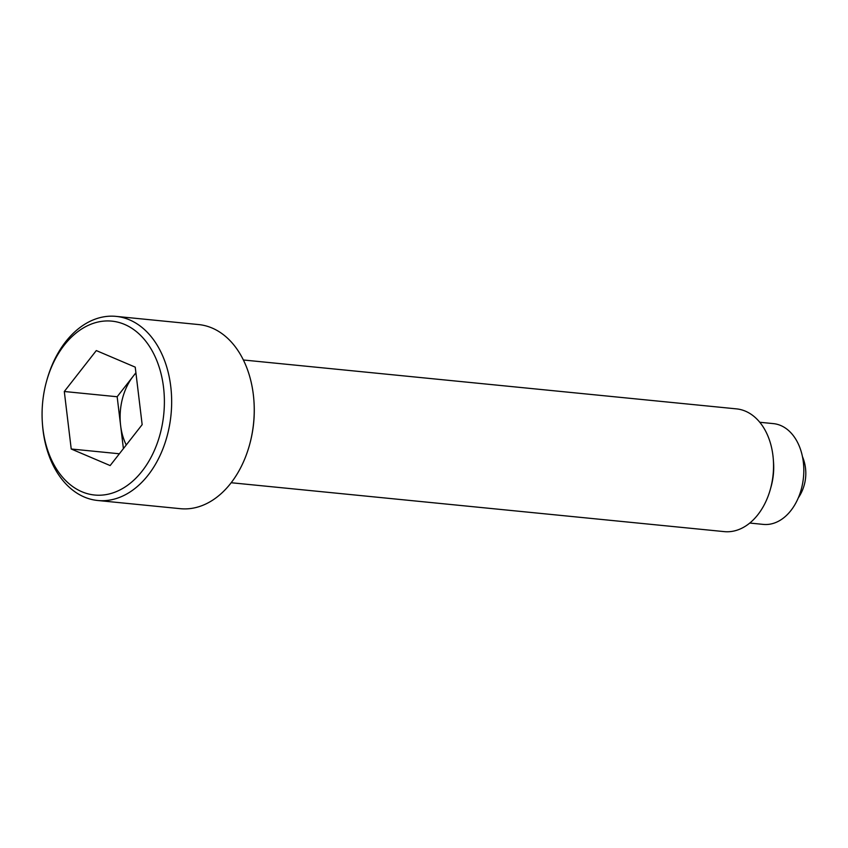 <?xml version="1.0" encoding="UTF-8"?>
<svg xmlns="http://www.w3.org/2000/svg" width="848" height="848" viewBox="0 0 848 848"><rect width="100%" height="100%" fill="white"/><g stroke="black" fill="none" stroke-linecap="round" stroke-linejoin="round"><path stroke-width="1.27" d="M135.945 373.025A51.399 35.786 -84.3 0 0 133.157 376.279A51.399 35.786 -84.3 0 0 122.377 398.963A51.399 35.786 -84.3 0 0 120.617 425.495A51.399 35.786 -84.3 0 0 126.257 444.977M42.4 423.311L42.495 424.572A92.517 64.416 -84.3 0 0 97.774 500.5A92.517 64.416 -84.3 0 0 167.586 434.271A92.517 64.416 -84.3 0 0 116.028 316.378A92.517 64.416 -84.3 0 0 46.916 379.978L46.576 381.187A87.376 60.844 -84.3 0 0 45.909 383.678A87.376 60.844 -84.3 0 0 42.4 423.311A87.376 60.844 -84.3 0 0 95.517 495.105A87.376 60.844 -84.3 0 0 160.548 432.469A87.376 60.844 -84.3 0 0 125.409 324.784A87.376 60.844 -84.3 0 0 46.576 381.187M97.774 500.5L180.37 508.683A92.517 64.416 -84.3 0 0 249.482 445.094A92.517 64.416 -84.3 0 0 250.181 442.455A92.517 64.416 -84.3 0 0 253.902 400.489A92.517 64.416 -84.3 0 0 198.623 324.561L116.028 316.378M249.482 445.094L249.651 444.479A89.941 62.635 -84.3 0 0 250.33 441.925A89.941 62.635 -84.3 0 0 253.944 401.125L253.902 400.489M231.186 482.735L724.298 531.622A61.671 42.951 -84.3 0 0 770.376 489.222A61.671 42.951 -84.3 0 0 770.843 487.473A61.671 42.951 -84.3 0 0 773.323 459.489A61.671 42.951 -84.3 0 0 736.467 408.874L243.355 359.987M770.376 489.222L771.108 486.614A50.636 35.266 -84.3 0 0 771.489 485.173A50.636 35.266 -84.3 0 0 773.524 462.202L773.323 459.489M749.78 523.057L763.37 524.403A50.636 35.266 -84.3 0 0 801.583 488.151A50.636 35.266 -84.3 0 0 773.365 423.618L759.776 422.272M135.913 372.76L117.162 396.747L123.405 448.634M71.221 449.005L64.3 391.5L96.312 350.574L135.235 367.142L142.157 424.647L110.145 465.573L71.221 449.005L119.377 453.775M64.3 391.5L117.162 396.747M798.318 497.861A43.683 43.683 0 0 0 802.42 456.51"/></g></svg>
